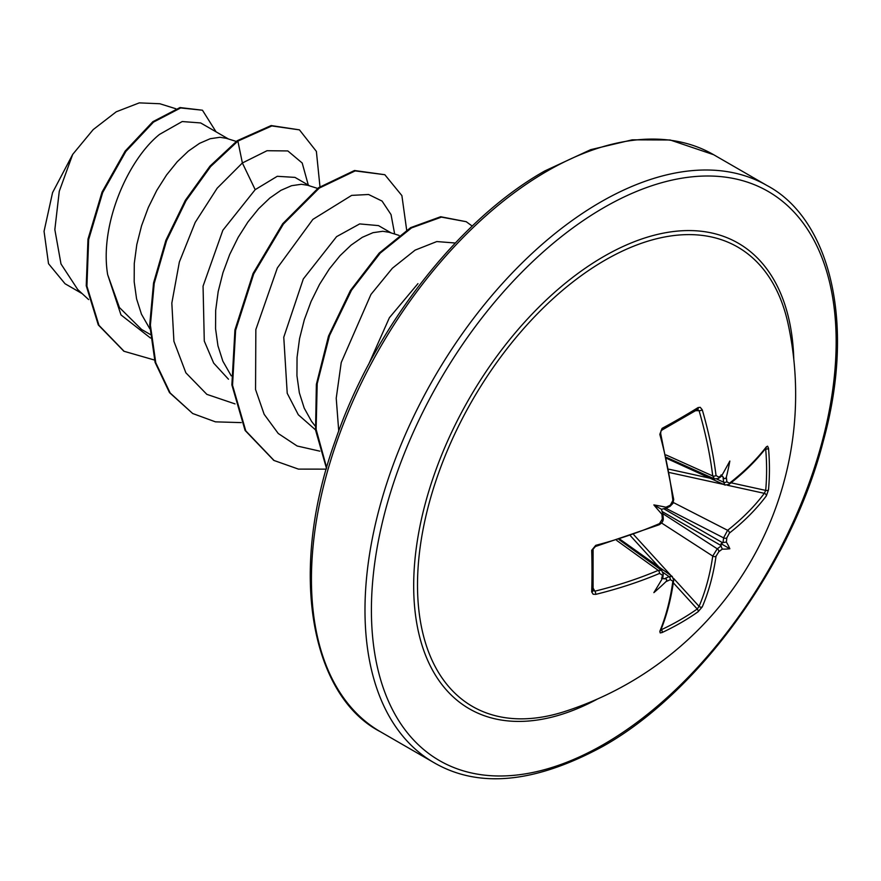 <?xml version="1.0" encoding="UTF-8"?>
<svg xmlns="http://www.w3.org/2000/svg" width="881" height="881" viewBox="0 0 881 881"><rect width="100%" height="100%" fill="white"/><g stroke="black" fill="none" stroke-linecap="round" stroke-linejoin="round"><path stroke-width="1.32" d="M666.576 457.415L714.491 478.945L712.74 475.938A330.177 195.56 -121.3 0 0 699.073 410.678L697.201 409.555A2.269 1.443 -121.8 0 0 697.697 409.412L697.697 409.412A2.269 1.443 -121.8 0 0 698.104 407.573L700.241 407.319L702.278 409.841A332.445 196.904 58.7 0 1 716.033 475.542L718.852 477.161A332.743 174.636 -4.2 0 0 722.31 474.705A244.422 41.308 -57.8 0 0 729.842 461.049A244.422 240.733 -47.6 0 1 726.362 477.05A332.743 208.125 55.5 0 1 726.836 481.764L729.402 483.251A2.269 1.498 52.2 0 1 728.972 484.44L728.972 484.44C743.872 472.833 756.239 460.642 766.085 447.867L766.107 447.823M729.402 483.251A332.445 186.849 -1.3 0 0 766.36 446.832L767.582 446.182L768.507 448.22A332.401 256.624 30.8 0 1 769.432 469.199A332.401 256.624 30.8 0 1 768.507 489.803A2.269 1.355 -174.8 0 1 765.688 490.398A330.144 254.873 -149.2 0 0 766.602 469.925A330.144 254.873 -149.2 0 0 765.688 449.101L765.193 449.013M564.523 711.573L564.523 711.573A265.225 153.129 -60 0 1 418.618 560.823A265.225 153.129 -60 0 1 605.06 260.17A265.225 153.129 -60 0 1 788.165 324.208L788.165 324.208A333.172 333.172 0 0 1 564.523 711.573M768.507 489.803L766.36 495.86A332.445 196.892 -178.7 0 1 729.402 533.082L726.836 537.817A332.743 208.125 55.5 0 1 726.362 542.079A244.422 107.108 -8.2 0 1 729.842 548.775A244.422 107.108 -111.8 0 1 722.31 549.105A332.743 208.125 -175.5 0 1 718.852 551.649L716.033 556.23A332.445 196.904 58.7 0 1 702.278 606.855L698.104 611.744A332.401 256.624 -150.8 0 1 680.727 622.845A332.401 256.624 -150.8 0 1 662.094 632.536L660.199 632.921L659.814 631.369A2.269 1.707 22.3 0 0 660.574 630.609L660.574 630.609C666.719 615.698 671.091 598.893 673.69 580.183L672.247 576.504L669.031 576.637L663.085 572.408M659.814 631.369A332.445 186.849 -118.7 0 0 672.875 581.152L670.309 579.676A2.269 1.178 -114.7 0 0 669.031 576.637A330.474 206.705 4.5 0 1 664.307 578.773L661.455 578.112M670.309 579.676A332.743 208.125 -175.5 0 1 665.981 581.625A244.422 240.733 -72.4 0 1 653.867 592.638A244.422 41.308 -62.2 0 0 661.928 579.28A332.743 174.636 -115.8 0 0 662.325 575.062L659.517 573.432A332.445 196.892 -178.7 0 1 595.732 594.367L593.144 594.235L591.691 591.889A332.401 88.364 -101.2 0 0 591.691 550.306L595.732 545.339A332.445 186.849 -1.3 0 0 659.517 523.6L662.325 519.008A332.743 174.636 -115.8 0 0 661.928 514.24A244.422 92.329 -109.7 0 1 653.867 504.912A244.422 92.329 -10.3 0 1 665.981 507.225A332.743 174.636 -4.2 0 0 670.309 505.187L672.875 500.452A332.445 186.849 -118.7 0 0 659.814 434.344L662.094 428.364A332.401 88.364 -18.8 0 0 680.727 417.979A332.401 88.364 -18.8 0 0 698.104 407.573M417.957 283.638L389.391 317.711L368.522 364.646M228.421 138.967L200.67 122.944L182.202 121.545L159.494 134.419C127.415 160.287 99.41 225.261 107.658 274.63L119.442 307.546L141.544 329.428L150.166 334.417M236.251 141.423L226.296 138.306L219.986 137.293L210.218 138.713L199.535 143.35L188.391 151.091L177.246 161.741L166.564 174.967L156.785 190.373L148.327 207.476L141.566 225.756L136.797 244.61L134.275 263.474L134.176 281.722L136.566 298.802L141.456 314.176L149.847 328.844M309.804 185.957L294.97 177.389L277.262 176.299L255.193 189.657L222.838 230.293L203.059 286.149L204.282 341.079L213.676 363.115L228.465 379.215M317.634 188.413L307.678 185.285L301.379 184.283L291.6 185.693L280.918 190.329L269.773 198.082L258.629 208.731L247.946 221.957L238.167 237.363L229.71 254.466L222.948 272.736L218.18 291.6L215.669 310.453L215.559 328.712L217.948 345.793L222.849 361.166L231.229 375.835M391.186 232.947L378.5 225.613L359.679 223.917L336.575 236.648L303.295 278.98L283.77 337.236L287.217 393.278L298.318 414.764L315.541 429.884M399.027 235.403L389.072 232.276L382.761 231.274L372.982 232.683L362.3 237.319L351.156 245.072L340.011 255.71L329.329 268.947L319.55 284.343L311.092 301.456L304.33 319.726L299.562 338.59L297.051 357.444L296.941 375.702L299.342 392.783L304.231 408.156L311.533 421.338L315.123 425.941M82.164 293.626L65.04 283.737L48.521 263.705L44.05 231.34L52.574 192.598L72.694 154.395L93.177 129.617L116.259 111.788L139.286 102.879L159.868 103.749L175.815 108.737M72.694 154.395L59.269 191.287L54.842 229.6L60.998 263.959L77.737 289.541L88.618 299.562M255.193 189.657L242.374 162.974L267.031 150.717L287.834 150.937L302.205 163.018L308.295 185.087M150.486 338.029L120.972 314.902L107.658 274.63M235.029 403.894L206.848 394.358L185.869 372.806L173.92 341.332L171.828 303.108L179.35 262.053L195.208 222.397L217.167 188.215L242.374 162.974L237.892 141.103L271.833 125.939L299.452 129.87L316.378 151.389L319.968 186.695M154.428 360.021L124.122 351.31L98.958 325.32L86.922 286.138L88.651 239.61L102.703 192.51L125.829 151.499L153.503 122.107L180.66 107.945L202.454 110.213L216.065 131.842M237.22 140.707L209.942 166.179L185.351 200.295L165.881 240.315L153.547 282.966L149.726 324.781L155.078 362.333L169.482 392.596L192.697 413.519L170.165 392.981L155.761 362.73L150.398 325.177L154.219 283.363L166.564 240.711L186.034 200.692L210.625 166.575L237.892 141.103L237.22 140.707L271.161 125.554L299.452 129.87M123.781 351.112L98.287 324.924L86.239 285.741L87.968 239.214L102.031 192.113L125.157 151.103L152.831 121.71L179.977 107.559L202.454 110.213M394.666 234.027L391.032 214.59L382.068 201.077L368.577 194.492L351.651 195.384L312.876 219.391L277.35 267.934L255.842 329.571L255.556 389.545L264.146 414.29L278.242 433.485L297.128 445.995L319.792 451.149M455.312 243.013L436.8 241.559L415.094 250.138L392.386 268.22L370.956 294.43L341.233 362.498L336.223 398.201L338.733 431.029M192.697 413.519L215.438 421.845L241.251 422.616M406.67 230.073L401.89 195.604L384.821 174.713L355.164 170.903L319.274 188.094L283.385 224.093L253.728 273.892L235.612 330.342L232.54 385.294L245.766 430.842L274.068 460.499L298.461 469.121L326.267 469.133M472.216 226.087L466.203 221.693L441.458 217.122L411.526 227.904L380.229 253.111L351.508 290.223L329.516 335.573L317.204 383.698L316.114 429.333L326.664 467.756M384.821 174.713L354.481 170.507L318.592 187.697L282.702 223.708L253.056 273.495L234.93 329.946L231.868 384.898L245.094 430.457L273.727 460.3M466.203 221.693L440.665 216.737L410.612 227.65L379.193 253.078L350.429 290.477L328.503 336.101L316.367 384.402L315.563 430.082L326.477 468.384M666.796 458.45L725.052 485.057L723.576 482.171A330.474 206.705 -124.5 0 0 723.048 477.017L721.054 474.881M670.309 505.187A2.269 1.156 -115.6 0 1 669.868 506.476L666.543 508.051L665.981 507.225C667.358 507.742 666.796 508.194 664.307 508.579L661.455 509.284L662.27 512.114C663.173 514.471 663.063 515.176 661.928 514.24L662.93 514.306L663.228 517.984A2.269 1.156 175.6 0 1 662.325 519.008M716.033 556.23A2.269 1.487 -171.8 0 1 712.74 556.076L717.244 548.808A330.474 206.705 4.5 0 0 721.01 546.033L721.054 543.698L723.048 542.498A330.474 206.705 -124.5 0 0 723.576 537.851L727.618 530.307A330.177 195.549 1.3 0 0 764.323 493.338L765.688 490.398L731.054 482.81M697.818 409.368L661.818 430.137A2.269 1.178 -118.3 0 0 662.094 428.364M593.155 588.2L594.873 591.173L592.957 590.116A2.269 1.443 -178.2 0 1 593.089 590.611L593.1 590.744M698.104 611.744A2.269 1.355 -125.2 0 0 697.201 609.002L699.073 606.359A330.177 195.56 -121.3 0 0 712.74 556.076L661.499 522.962M595.732 594.367A2.269 0.76 76.2 0 0 594.873 591.173A330.177 195.549 1.3 0 0 658.217 570.381L661.686 570.381L619.09 539.657M716.925 479.143L723.576 482.171A2.269 1.178 -5.3 0 0 726.836 481.764M766.36 446.832A2.269 1.707 37.7 0 1 766.085 447.867M723.048 477.017C724.292 479.176 725.393 479.187 726.362 477.05M768.507 448.22A2.269 1.266 175 0 1 765.688 449.101M722.31 474.705L721.01 475.839M721.021 476.599L718.411 478.46A2.269 1.454 -124.9 0 0 718.852 477.161M766.36 495.86A2.269 1.685 -143.1 0 0 764.323 493.338L727.376 485.244M666.014 454.937L712.74 475.938A2.269 1.112 -7.1 0 0 716.033 475.542M729.402 533.082A2.269 1.487 -128.2 0 0 727.618 530.307L673.315 502.5M695.649 410.689L699.073 410.678A2.269 0.76 -16.2 0 0 702.278 409.841M726.836 537.817A2.269 1.432 -174.2 0 1 723.576 537.851L665.86 508.282M726.362 542.079L723.048 542.498M661.818 430.137C661.246 431.756 661.334 428.001 660.662 433.474L660.662 433.474A2.269 0.738 164.7 0 1 659.814 434.344M721.01 546.033L722.31 549.105M718.852 551.649A2.269 1.432 -125.8 0 0 717.244 548.808L662.787 513.612M660.662 433.474L673.701 499.461A2.269 1.101 173.3 0 1 672.875 500.452M702.278 606.855A2.269 1.685 -156.9 0 1 699.073 606.359L673.591 578.399M662.094 632.536A2.269 1.266 -115 0 0 661.444 629.651A330.144 254.873 29.2 0 0 697.201 609.002L673.315 582.804M662.127 520.583L663.228 517.984C663.613 520.671 662.226 522.951 659.065 524.801A2.269 1.101 -113.3 0 0 659.517 523.6M672.875 581.152A2.269 1.498 7.8 0 0 673.69 580.183M659.065 524.801L595.402 546.506A2.269 0.738 -104.7 0 0 595.732 545.339M595.402 546.506L593.089 549.182A2.269 1.178 178.3 0 1 591.691 550.306M665.981 581.625C667.358 579.72 666.796 578.773 664.307 578.773M593.089 549.182L593.089 590.611A2.269 1.443 -178.2 0 1 591.691 591.889M662.27 577.595L661.928 579.28M662.325 575.062A2.269 1.454 4.9 0 0 663.228 574.027L661.664 570.392M616.667 540.416L658.217 570.381A2.269 1.112 67.1 0 1 659.517 573.432M653.867 504.912L661.455 509.284M729.842 548.775L721.054 543.698M597.725 698.897A268.848 155.221 -60 0 1 413.707 582.231A268.848 155.221 -60 0 1 603.782 256.481A268.848 155.221 -60 0 1 793.792 359.294M603.782 744.324A328.624 189.734 -60 0 1 371.408 610.159A328.624 189.734 -60 0 1 603.782 207.674A328.624 189.734 -60 0 1 836.157 341.839A328.624 189.734 -60 0 1 603.782 744.324M380.449 731.759L433.992 762.671A333.172 192.355 -60 0 1 382.916 495.706A333.172 192.355 -60 0 1 600.578 202.101A333.172 192.355 -60 0 1 767.153 185.605L713.61 154.693A333.172 192.355 120 0 0 547.035 171.189A333.172 192.355 120 0 0 329.373 464.783A333.172 192.355 120 0 0 380.449 731.759C312.381 696.739 286.854 574.764 335.276 440.643C373.489 328.492 458.56 219.523 544.755 170.969L590.699 149.66L632.261 139.826L670.166 139.991L713.61 154.693M722.728 476.39L721.572 475.938M662.622 578.024L663.602 578.806M658.834 566.923L630.51 535.868M633.758 534.723L671.047 575.623M721.132 545.592L661.994 511.454M663.602 508.678L722.728 542.817M723.708 484.44L669.637 472.59M668.998 469.21L710.053 478.207M433.992 762.671C478.691 788.627 534.976 783.209 602.846 746.394C698.523 692.918 791.722 564.435 823.306 441.095C856.651 320.244 828.525 218.103 767.153 185.605M124.122 351.31L123.439 350.913M273.385 460.102L274.068 460.499M620.092 539.337L672.269 576.482M725.052 485.024L728.972 484.44M718.411 478.46L714.48 478.923M673.701 499.461L672.93 503.392L670 506.399M670.32 505.573L670.617 505.011M672.908 500.904L673.293 500.199M669.868 506.476L671.553 504.24M672.886 501.311L673.425 500.078M660.298 523.149L659.462 524.283M662.93 577.22L663.228 574.027"/></g></svg>
